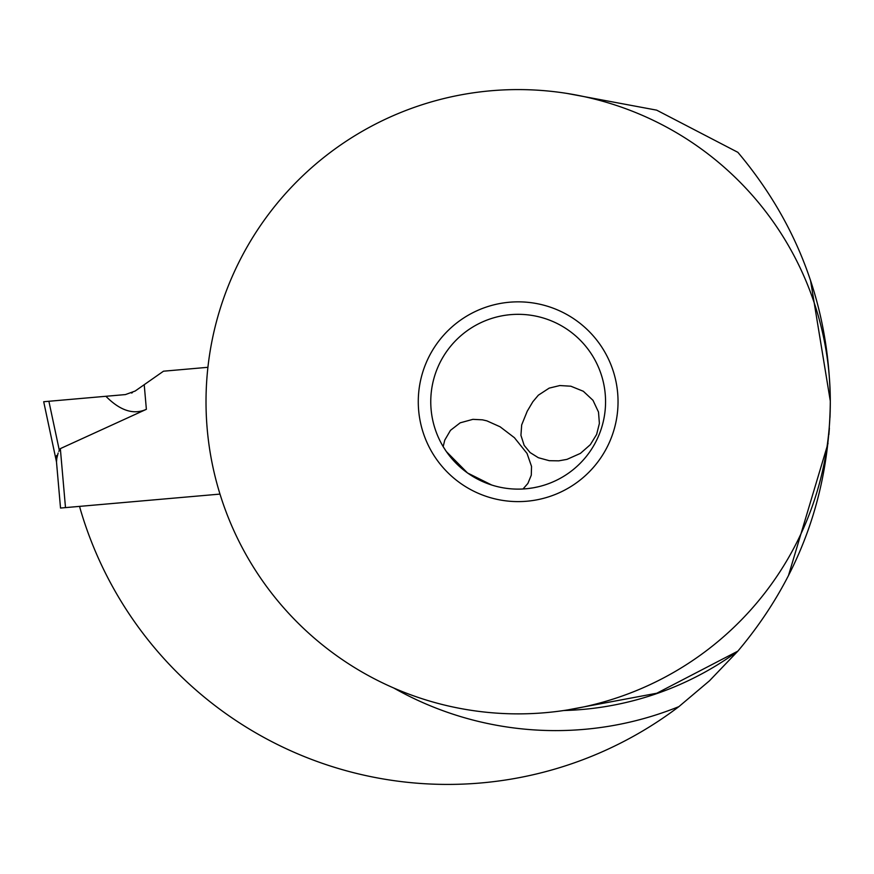 <?xml version="1.0" encoding="UTF-8"?>
<svg xmlns="http://www.w3.org/2000/svg" width="874" height="874" viewBox="0 0 874 874"><rect width="100%" height="100%" fill="white"/><g stroke="black" fill="none" stroke-linecap="round" stroke-linejoin="round"><path stroke-width="1.31" d="M59.683 498.486L60.525 508.045L219.997 494.094M144.221 384.691L163.493 371.199L135.153 391.039L144.221 384.691L146.373 409.316L60.339 448.624L59.312 450.274L48.889 401.275L43.7 401.723L48.889 401.275L43.7 401.723L56.482 461.854L57.116 455.267M207.914 367.309L163.493 371.199L207.914 367.309M105.896 396.283L48.889 401.275L125.43 394.578L135.153 391.039L125.43 394.578L105.896 396.283C120.153 410.714 133.646 415.063 146.373 409.316M58.864 451.443L59.312 450.274M58.121 453.06L56.34 460.248L60.525 508.045L56.34 460.248L58.121 453.06M56.581 455.627L56.231 457.943M393.726 688.002A328.875 328.875 0 0 0 678.89 706.629A382.692 382.692 0 0 1 80.124 508.515A450.864 450.864 0 0 1 79.61 506.374M678.89 706.629L709.459 680.813L737.875 651.13L656.822 693.224L567.543 709.939M567.248 93.474L656.658 110.146L737.864 152.327M737.875 651.13A308.893 308.893 0 0 1 563.796 710.518A308.893 308.893 0 0 0 737.875 651.13C798.443 579.178 829.251 496.05 830.3 401.723C829.197 307.429 798.388 224.29 737.864 152.316M810.493 280.204C806.768 269.094 806.768 269.094 810.493 280.204C806.768 269.094 806.768 269.094 810.493 280.204L830.3 401.024M788.381 575.868C783.202 586.017 783.202 586.017 788.381 575.868C783.202 586.017 783.202 586.017 788.381 575.868L828.028 443.402M828.88 434.651L829.382 428.162M829.983 417.346L830.202 410.551M830.3 401.723A312.138 312.138 0 0 1 518.162 713.872A312.138 312.138 0 0 1 206.013 401.723A312.138 312.138 0 0 1 518.162 89.585A312.138 312.138 0 0 1 830.3 401.723M618.038 401.723A99.887 99.887 0 0 0 518.162 301.847A99.887 99.887 0 0 0 418.275 401.723A99.887 99.887 0 0 0 518.162 501.61A99.887 99.887 0 0 0 618.038 401.723M430.762 401.723A87.4 87.4 0 0 0 518.162 489.123A87.4 87.4 0 0 0 605.562 401.723A87.4 87.4 0 0 0 518.162 314.323A87.4 87.4 0 0 0 430.762 401.723M526.782 488.697L523.002 488.992L527.885 483.442L531.283 475.183L531.534 466.421L527.044 453.442L514.404 437.688L500.114 426.796L486.862 420.853L482.404 419.826L472.889 419.345L460.172 422.83L450.481 430.336L444.757 440.125L443.173 446.636L446.352 451.552L467.535 472.976L491.789 485.059M538.537 486.72L533.282 487.812M533.249 487.812L528.049 488.566M532.856 401.723L527.24 411.195L521.68 424.917L520.937 435.35L524.171 445.379L530.114 452.568L538.351 457.714L549.254 460.685L558.726 460.849L566.975 459.374L580.423 453.387L590.343 444.658L596.625 434.444L599.389 423.409L598.504 412.058L592.987 400.314L583.319 391.268L570.842 386.21L559.841 385.543L549.189 388.122L538.351 395.19L532.856 401.723M43.7 401.723L48.889 401.275M131.537 393.049L132.411 392.644M60.339 448.624L65.495 507.608M60.525 508.045L56.34 460.248"/></g></svg>
